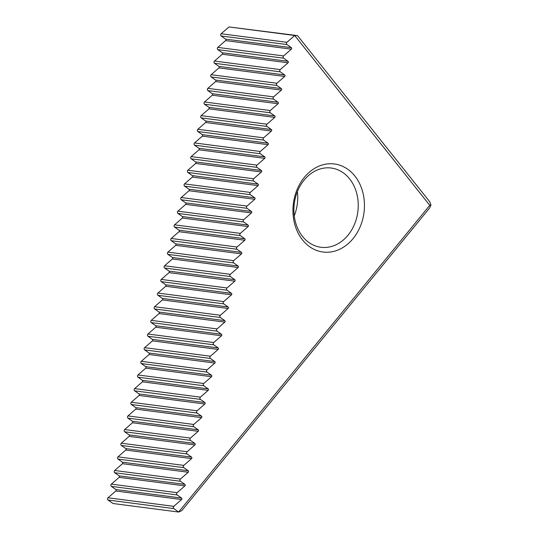<?xml version="1.0" encoding="UTF-8"?>
<svg xmlns="http://www.w3.org/2000/svg" width="539" height="539" viewBox="0 0 539 539"><rect width="100%" height="100%" fill="white"/><g stroke="black" fill="none" stroke-linecap="round" stroke-linejoin="round"><path stroke-width="0.81" d="M362.888 218.538A44.393 35.594 97.4 0 0 320.678 165.493A44.393 35.594 97.4 0 0 302.534 239.949A44.393 35.594 97.4 0 0 362.888 218.538M178.645 511.989L429.778 205.332L294.671 35.486L228.987 26.95L221.131 33.755A1.334 1.065 97.4 0 0 221.152 35.992L225.592 39.118A0.889 0.714 97.4 0 1 225.605 40.607L217.81 47.405A1.334 1.065 97.4 0 0 217.823 49.635L222.27 52.761A0.889 0.714 97.4 0 1 222.277 54.25L214.482 61.048A1.334 1.065 97.4 0 0 214.495 63.285L218.942 66.412A0.889 0.714 97.4 0 1 218.949 67.901L211.153 74.699A1.334 1.065 97.4 0 0 211.167 76.936L215.613 80.062A0.889 0.714 97.4 0 1 215.62 81.551L207.825 88.349A1.334 1.065 97.4 0 0 207.838 90.579L212.285 93.705A0.889 0.714 97.4 0 1 212.299 95.201L204.497 101.992A1.334 1.065 97.4 0 0 204.51 104.229L208.957 107.355A0.889 0.714 97.4 0 1 208.97 108.844L201.168 115.642A1.334 1.065 97.4 0 0 201.188 117.879L205.635 121.005A0.889 0.714 97.4 0 1 205.642 122.494L197.847 129.293A1.334 1.065 97.4 0 0 197.86 131.529L202.307 134.656A0.889 0.714 97.4 0 1 202.314 136.145L194.518 142.943A1.334 1.065 97.4 0 0 194.532 145.173L198.979 148.299A0.889 0.714 97.4 0 1 198.985 149.788L191.19 156.586A1.334 1.065 97.4 0 0 191.204 158.823L195.65 161.949A0.889 0.714 97.4 0 1 195.664 163.438L187.862 170.236A1.334 1.065 97.4 0 0 187.875 172.473L192.322 175.599A0.889 0.714 97.4 0 1 192.335 177.088L184.533 183.887A1.334 1.065 97.4 0 0 184.554 186.117L189 189.243A0.889 0.714 97.4 0 1 189.007 190.739L181.212 197.53A1.334 1.065 97.4 0 0 181.225 199.767L185.672 202.893A0.889 0.714 97.4 0 1 185.679 204.382L177.883 211.18A1.334 1.065 97.4 0 0 177.897 213.417L182.344 216.543A0.889 0.714 97.4 0 1 182.35 218.032L174.555 224.83A1.334 1.065 97.4 0 0 174.569 227.067L179.015 230.193A0.889 0.714 97.4 0 1 179.022 231.682L171.227 238.481A1.334 1.065 97.4 0 0 171.24 240.711L175.687 243.837A0.889 0.714 97.4 0 1 175.701 245.326L167.898 252.124A1.334 1.065 97.4 0 0 167.912 254.361L172.359 257.487A0.889 0.714 97.4 0 1 172.372 258.976L164.57 265.774A1.334 1.065 97.4 0 0 164.59 268.011L169.037 271.137A0.889 0.714 97.4 0 1 169.044 272.626L161.249 279.424A1.334 1.065 97.4 0 0 161.262 281.654L165.709 284.781A0.889 0.714 97.4 0 1 165.716 286.276L157.92 293.068A1.334 1.065 97.4 0 0 157.934 295.305L162.38 298.431A0.889 0.714 97.4 0 1 162.387 299.92L154.592 306.718A1.334 1.065 97.4 0 0 154.605 308.955L159.052 312.081A0.889 0.714 97.4 0 1 159.066 313.57L151.264 320.368A1.334 1.065 97.4 0 0 151.277 322.605L155.724 325.731A0.889 0.714 97.4 0 1 155.737 327.22L147.935 334.018A1.334 1.065 97.4 0 0 147.956 336.248L152.402 339.375A0.889 0.714 97.4 0 1 152.409 340.864L144.614 347.662A1.334 1.065 97.4 0 0 144.627 349.899L149.074 353.025A0.889 0.714 97.4 0 1 149.081 354.514L141.285 361.312A1.334 1.065 97.4 0 0 141.299 363.549L145.746 366.675A0.889 0.714 97.4 0 1 145.752 368.164L137.957 374.962A1.334 1.065 97.4 0 0 137.971 377.192L142.417 380.318A0.889 0.714 97.4 0 1 142.431 381.814L134.629 388.606A1.334 1.065 97.4 0 0 134.642 390.842L139.089 393.969A0.889 0.714 97.4 0 1 139.102 395.458L131.3 402.256A1.334 1.065 97.4 0 0 131.314 404.493L135.761 407.619A0.889 0.714 97.4 0 1 135.774 409.108L127.972 415.906A1.334 1.065 97.4 0 0 127.992 418.143L132.439 421.269A0.889 0.714 97.4 0 1 132.446 422.758L124.65 429.556A1.334 1.065 97.4 0 0 124.664 431.786L129.111 434.912A0.889 0.714 97.4 0 1 129.117 436.401L121.322 443.199A1.334 1.065 97.4 0 0 121.336 445.436L125.782 448.563A0.889 0.714 97.4 0 1 125.789 450.052L117.994 456.85A1.334 1.065 97.4 0 0 118.007 459.087L122.454 462.213A0.889 0.714 97.4 0 1 122.468 463.702L114.666 470.5A1.334 1.065 97.4 0 0 114.679 472.73L119.126 475.856A0.889 0.714 97.4 0 1 119.139 477.352L111.337 484.143A1.334 1.065 97.4 0 0 111.357 486.38L115.804 489.506A0.889 0.714 97.4 0 1 115.811 490.995L108.016 497.793A1.334 1.065 97.4 0 0 108.029 500.03L113.075 503.527L178.665 512.05L173.794 508.58L108.029 500.03M173.794 508.58A1.334 1.065 97.4 0 1 173.78 506.343L181.582 499.545A0.889 0.714 97.4 0 0 181.569 498.056L177.122 494.93A1.334 1.065 97.4 0 1 177.109 492.693L184.904 485.895A0.889 0.714 97.4 0 0 184.897 484.406L180.45 481.28A1.334 1.065 97.4 0 1 180.437 479.043L188.232 472.252A0.889 0.714 97.4 0 0 188.226 470.756L183.779 467.63A1.334 1.065 97.4 0 1 183.765 465.4L191.561 458.601A0.889 0.714 97.4 0 0 191.554 457.112L187.107 453.986A1.334 1.065 97.4 0 1 187.087 451.749L194.889 444.951A0.889 0.714 97.4 0 0 194.875 443.462L190.429 440.336A1.334 1.065 97.4 0 1 190.415 438.099L198.217 431.301A0.889 0.714 97.4 0 0 198.204 429.812L193.757 426.686A1.334 1.065 97.4 0 1 193.744 424.456L201.539 417.658A0.889 0.714 97.4 0 0 201.532 416.169L197.085 413.042A1.334 1.065 97.4 0 1 197.072 410.806L204.867 404.007A0.889 0.714 97.4 0 0 204.86 402.518L200.414 399.392A1.334 1.065 97.4 0 1 200.4 397.155L208.195 390.357A0.889 0.714 97.4 0 0 208.189 388.868L203.742 385.742A1.334 1.065 97.4 0 1 203.729 383.505L211.524 376.714A0.889 0.714 97.4 0 0 211.51 375.218L207.064 372.092A1.334 1.065 97.4 0 1 207.05 369.862L214.852 363.064A0.889 0.714 97.4 0 0 214.839 361.575L210.392 358.448A1.334 1.065 97.4 0 1 210.378 356.212L218.18 349.413A0.889 0.714 97.4 0 0 218.167 347.924L213.72 344.798A1.334 1.065 97.4 0 1 213.707 342.561L221.502 335.763A0.889 0.714 97.4 0 0 221.495 334.274L217.049 331.148A1.334 1.065 97.4 0 1 217.035 328.918L224.83 322.12A0.889 0.714 97.4 0 0 224.824 320.631L220.377 317.505A1.334 1.065 97.4 0 1 220.363 315.268L228.159 308.47A0.889 0.714 97.4 0 0 228.152 306.981L223.705 303.855A1.334 1.065 97.4 0 1 223.685 301.618L231.487 294.82A0.889 0.714 97.4 0 0 231.474 293.331L227.027 290.204A1.334 1.065 97.4 0 1 227.013 287.967L234.815 281.176A0.889 0.714 97.4 0 0 234.802 279.68L230.355 276.554A1.334 1.065 97.4 0 1 230.342 274.324L238.137 267.526A0.889 0.714 97.4 0 0 238.13 266.037L233.683 262.911A1.334 1.065 97.4 0 1 233.67 260.674L241.465 253.876A0.889 0.714 97.4 0 0 241.459 252.387L237.012 249.261A1.334 1.065 97.4 0 1 236.998 247.024L244.794 240.226A0.889 0.714 97.4 0 0 244.787 238.737L240.34 235.61A1.334 1.065 97.4 0 1 240.327 233.38L248.122 226.582A0.889 0.714 97.4 0 0 248.108 225.093L243.662 221.967A1.334 1.065 97.4 0 1 243.648 219.73L251.45 212.932A0.889 0.714 97.4 0 0 251.437 211.443L246.99 208.317A1.334 1.065 97.4 0 1 246.977 206.08L254.779 199.282A0.889 0.714 97.4 0 0 254.765 197.793L250.318 194.667A1.334 1.065 97.4 0 1 250.305 192.43L258.1 185.638A0.889 0.714 97.4 0 0 258.093 184.143L253.647 181.016A1.334 1.065 97.4 0 1 253.633 178.786L261.428 171.988A0.889 0.714 97.4 0 0 261.422 170.499L256.975 167.373A1.334 1.065 97.4 0 1 256.962 165.136L264.757 158.338A0.889 0.714 97.4 0 0 264.75 156.849L260.303 153.723A1.334 1.065 97.4 0 1 260.283 151.486L268.085 144.688A0.889 0.714 97.4 0 0 268.072 143.199L263.625 140.073A1.334 1.065 97.4 0 1 263.611 137.843L271.413 131.044A0.889 0.714 97.4 0 0 271.4 129.555L266.953 126.429A1.334 1.065 97.4 0 1 266.94 124.192L274.735 117.394A0.889 0.714 97.4 0 0 274.728 115.905L270.282 112.779A1.334 1.065 97.4 0 1 270.268 110.542L278.063 103.744A0.889 0.714 97.4 0 0 278.057 102.255L273.61 99.129A1.334 1.065 97.4 0 1 273.596 96.892L281.392 90.101A0.889 0.714 97.4 0 0 281.385 88.605L276.938 85.479A1.334 1.065 97.4 0 1 276.918 83.249L284.72 76.45A0.889 0.714 97.4 0 0 284.707 74.961L280.26 71.835A1.334 1.065 97.4 0 1 280.246 69.598L288.048 62.8A0.889 0.714 97.4 0 0 288.035 61.311L283.588 58.185A1.334 1.065 97.4 0 1 283.575 55.948L291.37 49.15A0.889 0.714 97.4 0 0 291.363 47.661L286.916 44.535A1.334 1.065 97.4 0 1 286.903 42.305L294.665 35.534M356.838 217.143A39.953 32.037 97.4 0 0 331.222 168.027A39.953 32.037 97.4 0 0 294.301 203.52A39.953 32.037 97.4 0 0 320.921 247.273A39.953 32.037 97.4 0 0 356.838 217.143M294.247 215.802A39.953 32.037 97.4 0 0 296.329 209.273A39.953 32.037 97.4 0 0 297.387 191.628M228.987 26.95L297.521 35.601L429.765 201.795L430.984 205.096L429.583 208.054L181.771 510.655L178.665 512.05M297.521 35.601L294.671 35.486M430.984 205.096L429.778 205.332M181.582 499.545L115.811 490.995M181.569 498.056L115.804 489.506M173.78 506.343L108.016 497.793M286.903 42.305L221.131 33.755M184.904 485.895L119.139 477.352M184.897 484.406L119.126 475.856M177.109 492.693L111.337 484.143M177.122 494.93L111.357 486.38M188.232 472.252L122.468 463.702M188.226 470.756L122.454 462.213M180.437 479.043L114.666 470.5M180.45 481.28L114.679 472.73M191.561 458.601L125.789 450.052M191.554 457.112L125.782 448.563M183.765 465.4L117.994 456.85M183.779 467.63L118.007 459.087M194.889 444.951L129.117 436.401M194.875 443.462L129.111 434.912M187.087 451.749L121.322 443.199M187.107 453.986L121.336 445.436M198.217 431.301L132.446 422.758M198.204 429.812L132.439 421.269M190.415 438.099L124.65 429.556M190.429 440.336L124.664 431.786M201.539 417.658L135.774 409.108M201.532 416.169L135.761 407.619M193.744 424.456L127.972 415.906M193.757 426.686L127.992 418.143M204.867 404.007L139.102 395.458M204.86 402.518L139.089 393.969M197.072 410.806L131.3 402.256M197.085 413.042L131.314 404.493M208.195 390.357L142.431 381.814M208.189 388.868L142.417 380.318M200.4 397.155L134.629 388.606M200.414 399.392L134.642 390.842M211.524 376.714L145.752 368.164M211.51 375.218L145.746 366.675M203.729 383.505L137.957 374.962M203.742 385.742L137.971 377.192M214.852 363.064L149.081 354.514M214.839 361.575L149.074 353.025M207.05 369.862L141.285 361.312M207.064 372.092L141.299 363.549M218.18 349.413L152.409 340.864M218.167 347.924L152.402 339.375M210.378 356.212L144.614 347.662M210.392 358.448L144.627 349.899M221.502 335.763L155.737 327.22M221.495 334.274L155.724 325.731M213.707 342.561L147.935 334.018M213.72 344.798L147.956 336.248M224.83 322.12L159.066 313.57M224.824 320.631L159.052 312.081M217.035 328.918L151.264 320.368M217.049 331.148L151.277 322.605M228.159 308.47L162.387 299.92M228.152 306.981L162.38 298.431M220.363 315.268L154.592 306.718M220.377 317.505L154.605 308.955M231.487 294.82L165.716 286.276M231.474 293.331L165.709 284.781M223.685 301.618L157.92 293.068M223.705 303.855L157.934 295.305M234.815 281.176L169.044 272.626M234.802 279.68L169.037 271.137M227.013 287.967L161.249 279.424M227.027 290.204L161.262 281.654M238.137 267.526L172.372 258.976M238.13 266.037L172.359 257.487M230.342 274.324L164.57 265.774M230.355 276.554L164.59 268.011M241.465 253.876L175.701 245.326M241.459 252.387L175.687 243.837M233.67 260.674L167.898 252.124M233.683 262.911L167.912 254.361M244.794 240.226L179.022 231.682M244.787 238.737L179.015 230.193M236.998 247.024L171.227 238.481M237.012 249.261L171.24 240.711M248.122 226.582L182.35 218.032M248.108 225.093L182.344 216.543M240.327 233.38L174.555 224.83M240.34 235.61L174.569 227.067M251.45 212.932L185.679 204.382M251.437 211.443L185.672 202.893M243.648 219.73L177.883 211.18M243.662 221.967L177.897 213.417M254.779 199.282L189.007 190.739M254.765 197.793L189 189.243M246.977 206.08L181.212 197.53M246.99 208.317L181.225 199.767M258.1 185.638L192.335 177.088M258.093 184.143L192.322 175.599M250.305 192.43L184.533 183.887M250.318 194.667L184.554 186.117M261.428 171.988L195.664 163.438M261.422 170.499L195.65 161.949M253.633 178.786L187.862 170.236M253.647 181.016L187.875 172.473M264.757 158.338L198.985 149.788M264.75 156.849L198.979 148.299M256.962 165.136L191.19 156.586M256.975 167.373L191.204 158.823M268.085 144.688L202.314 136.145M268.072 143.199L202.307 134.656M260.283 151.486L194.518 142.943M260.303 153.723L194.532 145.173M271.413 131.044L205.642 122.494M271.4 129.555L205.635 121.005M263.611 137.843L197.847 129.293M263.625 140.073L197.86 131.529M274.735 117.394L208.97 108.844M274.728 115.905L208.957 107.355M266.94 124.192L201.168 115.642M266.953 126.429L201.188 117.879M278.063 103.744L212.299 95.201M278.057 102.255L212.285 93.705M270.268 110.542L204.497 101.992M270.282 112.779L204.51 104.229M281.392 90.101L215.62 81.551M281.385 88.605L215.613 80.062M273.596 96.892L207.825 88.349M273.61 99.129L207.838 90.579M284.72 76.45L218.949 67.901M284.707 74.961L218.942 66.412M276.918 83.249L211.153 74.699M276.938 85.479L211.167 76.936M288.048 62.8L222.277 54.25M288.035 61.311L222.27 52.761M280.246 69.598L214.482 61.048M280.26 71.835L214.495 63.285M291.37 49.15L225.605 40.607M291.363 47.661L225.592 39.118M283.575 55.948L217.81 47.405M283.588 58.185L217.823 49.635M286.916 44.535L221.152 35.992"/></g></svg>
